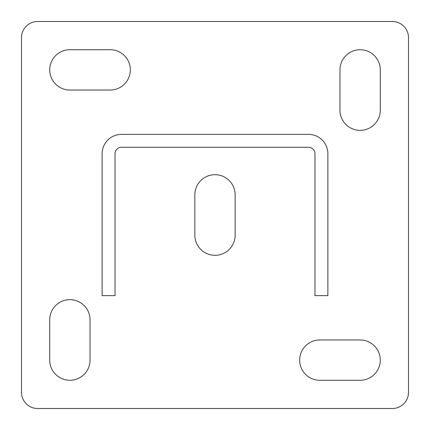 <?xml version="1.0" encoding="UTF-8"?>
<svg xmlns="http://www.w3.org/2000/svg" width="430" height="430" viewBox="0 0 430 430"><rect width="100%" height="100%" fill="white"/><g stroke="black" fill="none" stroke-linecap="round" stroke-linejoin="round"><path stroke-width="0.64" d="M319.812 339.969A20.156 20.156 0 0 0 299.656 360.125A20.156 20.156 0 0 0 319.812 380.281L360.125 380.281A20.156 20.156 0 0 0 380.281 360.125A20.156 20.156 0 0 0 360.125 339.969L319.812 339.969M69.875 49.719A20.156 20.156 0 0 0 49.719 69.875A20.156 20.156 0 0 0 69.875 90.031L110.188 90.031A20.156 20.156 0 0 0 130.344 69.875A20.156 20.156 0 0 0 110.188 49.719L69.875 49.719M235.156 194.844A20.156 20.156 0 0 0 215 174.688A20.156 20.156 0 0 0 194.844 194.844L194.844 235.156A20.156 20.156 0 0 0 215 255.312A20.156 20.156 0 0 0 235.156 235.156L235.156 194.844M392.375 21.5L37.625 21.5A16.125 16.125 0 0 0 21.5 37.625L21.5 392.375A16.125 16.125 0 0 0 37.625 408.5L392.375 408.5A16.125 16.125 0 0 0 408.5 392.375L408.5 37.625A16.125 16.125 0 0 0 392.375 21.5M339.969 69.875L339.969 110.188A20.156 20.156 0 0 0 360.125 130.344A20.156 20.156 0 0 0 380.281 110.188L380.281 69.875A20.156 20.156 0 0 0 360.125 49.719A20.156 20.156 0 0 0 339.969 69.875M90.031 360.125L90.031 319.812A20.156 20.156 0 0 0 69.875 299.656A20.156 20.156 0 0 0 49.719 319.812L49.719 360.125A20.156 20.156 0 0 0 69.875 380.281A20.156 20.156 0 0 0 90.031 360.125M314.975 153.725L314.975 295.625L327.875 295.625L327.875 153.725A19.35 19.35 0 0 0 308.525 134.375L121.475 134.375A19.35 19.35 0 0 0 102.125 153.725L102.125 295.625L115.025 295.625L115.025 153.725A6.45 6.45 0 0 1 121.475 147.275L308.525 147.275A6.45 6.45 0 0 1 314.975 153.725"/></g></svg>
